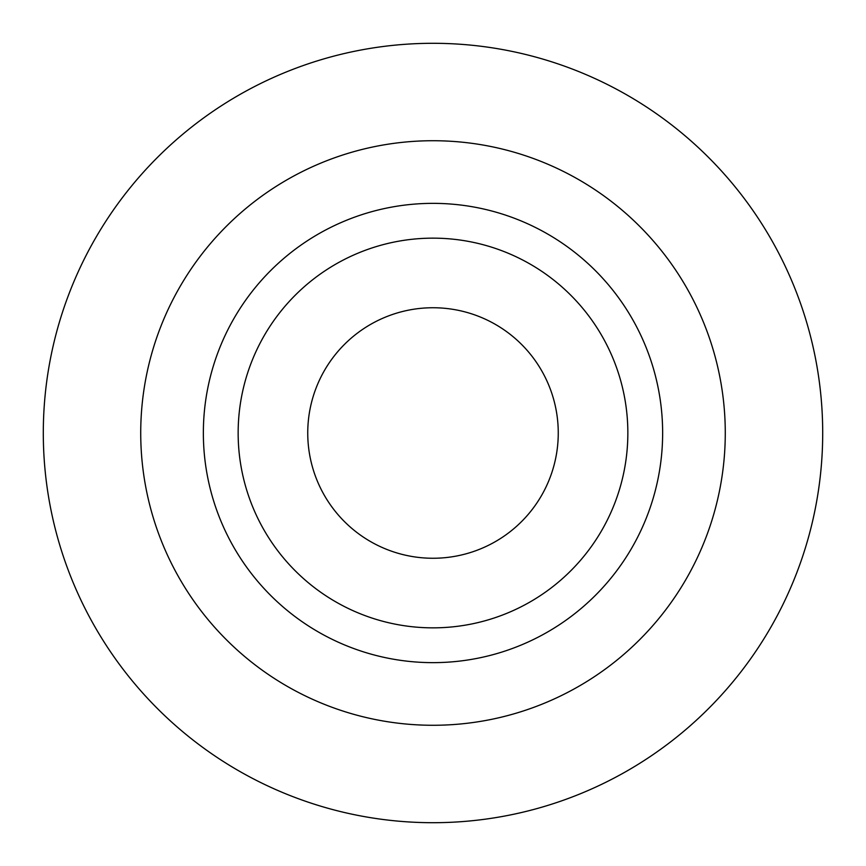 <?xml version="1.0" encoding="UTF-8"?>
<svg xmlns="http://www.w3.org/2000/svg" width="866" height="866" viewBox="0 0 866 866"><rect width="100%" height="100%" fill="white"/><g stroke="black" fill="none" stroke-linecap="round" stroke-linejoin="round"><path stroke-width="1.3" d="M433 627.85A194.85 194.85 0 0 1 238.15 433A194.85 194.85 0 0 1 433 238.15A194.85 194.85 0 0 1 627.85 433A194.85 194.85 0 0 1 433 627.85M433 307.744A125.256 125.256 0 0 0 307.744 433A125.256 125.256 0 0 0 433 558.256A125.256 125.256 0 0 0 558.256 433A125.256 125.256 0 0 0 433 307.744M433 203.358A229.642 229.642 0 0 1 662.642 433A229.642 229.642 0 0 1 433 662.642A229.642 229.642 0 0 1 203.358 433A229.642 229.642 0 0 1 433 203.358M822.7 433A389.7 389.7 0 0 1 433 822.7A389.7 389.7 0 0 1 43.3 433A389.7 389.7 0 0 1 433 43.3A389.7 389.7 0 0 1 822.7 433M140.725 433A292.275 292.275 0 0 1 433 140.725A292.275 292.275 0 0 1 725.275 433A292.275 292.275 0 0 1 433 725.275A292.275 292.275 0 0 1 140.725 433M203.358 433A229.642 229.642 0 0 1 433 203.358A229.642 229.642 0 0 1 662.642 433A229.642 229.642 0 0 1 433 662.642A229.642 229.642 0 0 1 203.358 433"/></g></svg>
